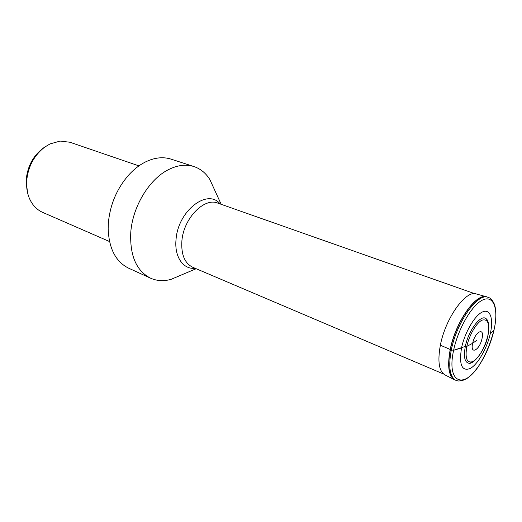 <?xml version="1.0" encoding="UTF-8"?>
<svg xmlns="http://www.w3.org/2000/svg" width="522" height="522" viewBox="0 0 522 522"><rect width="100%" height="100%" fill="white"/><g stroke="black" fill="none" stroke-linecap="round" stroke-linejoin="round"><path stroke-width="0.78" d="M487.705 320.926L486.21 318.785C481.212 313.644 468.515 330.145 465.33 346.399L453.618 350.282C457.977 329.193 471.412 305.827 482.054 300.294C492.729 294.597 498.19 306.76 494.863 325.793L494.014 330.1C491.235 342.008 486.752 353.016 480.547 363.123L480.057 363.899C464.221 390.025 446.264 383.539 453.618 350.282L451.321 349.955L440.366 345.192C437.443 361.478 438.995 371.39 445.031 374.94L454.675 379.827C448.626 376.258 447.145 366.15 450.218 349.486C455.549 321.683 476.547 292.313 486.869 296.907L486.896 296.914M476.41 340.553L472.645 343.313L466.818 346.386C469.2 335.111 476.449 322.713 482.054 320.156C488.011 318.609 489.93 323.816 487.829 335.79C484.52 348.272 479.594 356.839 473.056 361.492C466.942 363.658 464.867 358.621 466.818 346.386L465.33 346.399C463.432 356.8 464.632 362.412 468.939 363.234L471.49 362.666M45.329 146.669C33.806 154.375 27.405 165.67 26.139 180.553L27.516 192.514M138.93 165.879L69.935 142.245L60.134 141.077L50.06 143.902L44.67 147.139C33.76 155.686 27.738 167.255 26.602 181.852C26.374 187.62 27.222 192.918 29.134 197.747C32.064 204.781 36.579 209.661 42.68 212.389L109.529 241.542M193.962 166.564L171.079 159.145C163.027 156.587 154.395 157.566 145.194 162.088C139.57 164.959 134.271 169.05 129.306 174.361C117.104 188.044 110.122 204.252 108.354 222.985L108.158 228.786C108.948 248.674 115.793 261.822 128.699 268.217L150.59 278.193C136.353 270.898 129.743 255.604 130.774 232.316C132.588 206.705 149.148 179.366 168.149 169.807C177.369 165.109 185.976 164.032 193.962 166.564C200.539 168.789 205.838 173.108 209.837 179.516L214.157 188.951M180.599 275.309L171.046 279.361C163.764 281.384 156.939 280.993 150.59 278.193M494.047 329.95L494.863 325.793M455.856 380.336C449.749 376.884 448.235 366.757 451.321 349.955C456.724 322.002 477.845 292.477 488.103 297.338M451.321 349.955L453.618 350.282L461.533 347.939C458.903 364.761 461.8 371.612 470.231 368.486C477.911 364.33 487.111 348.167 490.341 333.467L493.838 330.348C490.85 342.282 486.263 353.466 480.057 363.899M461.533 347.939C464.763 332.416 474.844 315.268 482.511 311.941C490.236 308.378 493.675 318.714 490.341 333.467M482.021 338.589C484.879 326.687 475.053 331.411 472.645 343.313C469.891 355.332 479.725 350.151 482.021 338.589M494.712 326.661C496.481 316.143 496.187 308.234 493.832 302.93C492.018 299.948 490.549 298.251 489.414 297.847L487.17 296.998C476.886 292.183 455.752 321.63 450.395 349.564C447.308 366.346 448.822 376.473 454.936 379.951L458.094 381.014C462.44 380.812 465.8 379.651 468.182 377.53C472.397 374.307 476.521 369.511 480.547 363.123M440.366 345.192C445.462 318.028 466.133 289.449 476.482 294.003L486.869 296.907M195.143 268.295C183.17 269.659 174.139 256.733 176.064 239.285C178.074 210.66 207.691 188.09 220.147 203.952M474.779 293.71L217.713 203.091C204.206 197.264 183.627 218.327 181.897 240.792C181.01 254.41 184.631 263.238 192.775 267.284L443.576 374.013M468.939 363.234C473.337 364.826 485.31 350.301 487.907 335.711C490.412 323.934 487.313 319.412 486.21 318.785M221.178 204.317L209.837 179.516M196.155 268.726L171.046 279.361"/></g></svg>
